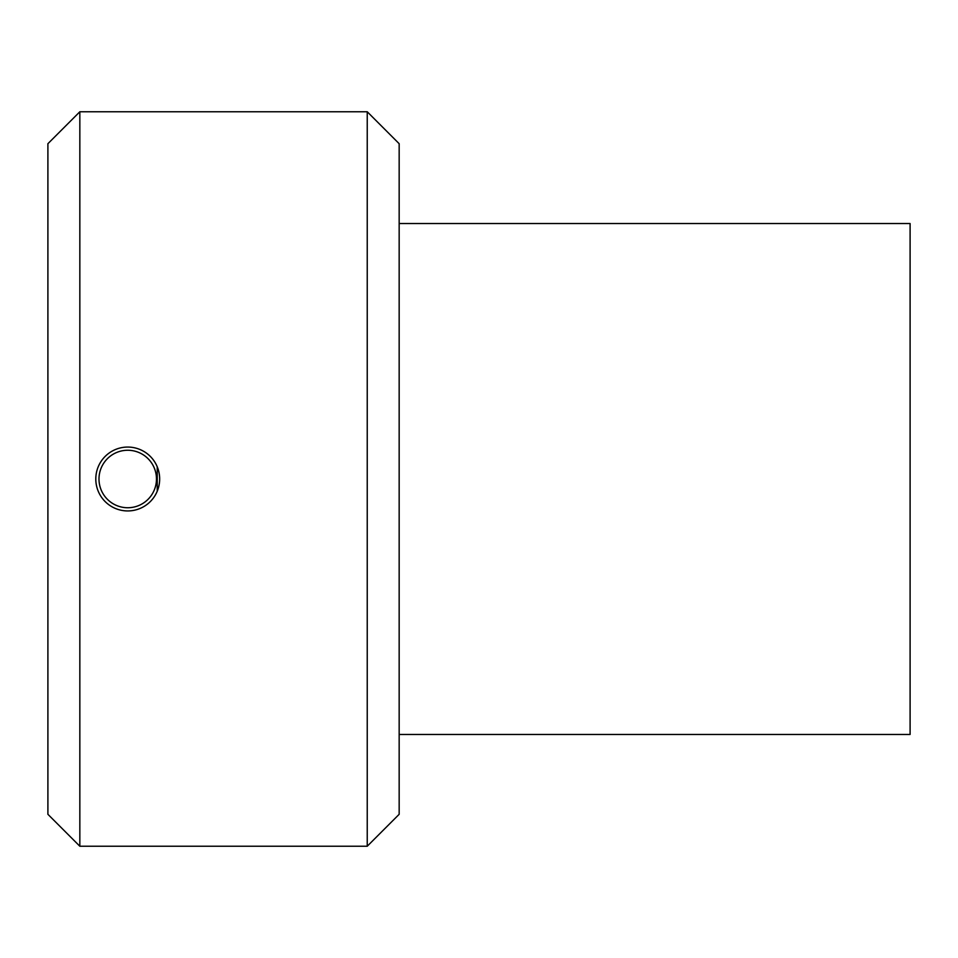 <?xml version="1.0" encoding="UTF-8"?>
<svg xmlns="http://www.w3.org/2000/svg" width="958" height="958" viewBox="0 0 958 958"><rect width="100%" height="100%" fill="white"/><g stroke="black" fill="none" stroke-linecap="round" stroke-linejoin="round"><path stroke-width="1.44" d="M399.163 734.463L910.1 734.463L910.1 223.537L399.163 223.537M127.737 507.74A28.74 28.74 0 0 1 102.841 464.63A28.74 28.74 0 0 1 152.621 464.63A28.74 28.74 0 0 1 127.737 507.74M127.737 510.937A31.937 31.937 0 0 0 159.663 479A31.937 31.937 0 0 0 127.737 447.063A31.937 31.937 0 0 0 95.8 479A31.937 31.937 0 0 0 127.737 510.937M157.232 466.774L157.232 491.226M79.837 479L79.837 111.763L367.237 111.763L367.237 846.237L79.837 846.237L79.837 479M79.837 111.763L47.9 143.7L47.9 814.3L79.837 846.237M367.237 846.237L399.163 814.3L399.163 143.7L367.237 111.763"/></g></svg>
